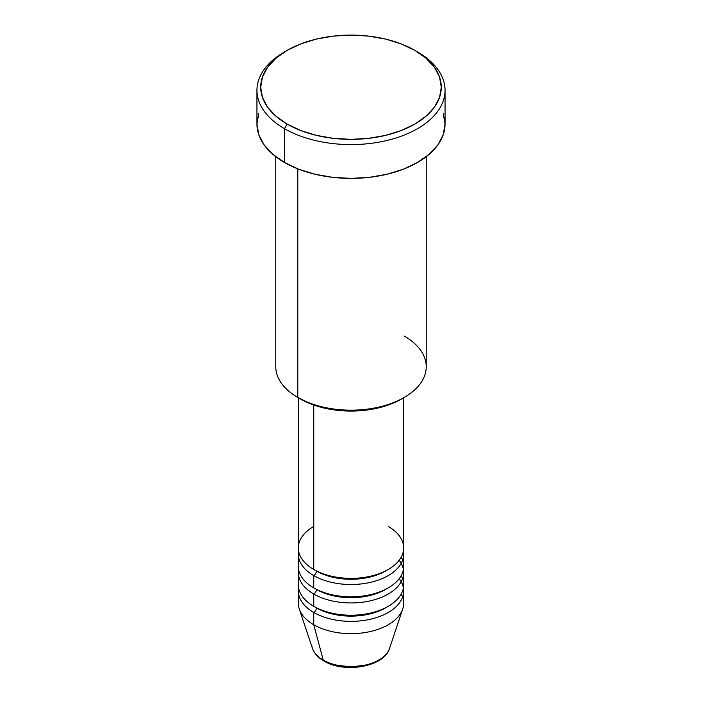 <?xml version="1.0" encoding="UTF-8"?>
<svg xmlns="http://www.w3.org/2000/svg" width="702" height="702" viewBox="0 0 702 702"><rect width="100%" height="100%" fill="white"/><g stroke="black" fill="none" stroke-linecap="round" stroke-linejoin="round"><path stroke-width="1.05" d="M388.496 650.763A39.303 22.692 180 0 1 323.21 660.02A3.764 2.176 120 0 0 323.903 661.003A3.764 2.176 -60 0 1 323.21 660.02A39.303 22.692 0 0 0 362.513 665.671A39.303 22.692 0 0 0 389.592 648.271C384.275 667.04 344.27 673.587 323.894 660.994C318.085 657.651 314.25 653.413 312.408 648.271A39.303 22.692 0 0 0 323.21 660.02L313.759 624.745L323.21 660.02A39.303 22.692 180 0 1 311.741 645.077M313.759 526.456A52.668 30.405 0 0 0 313.759 569.462A52.668 30.405 0 0 0 371.156 576.052A52.668 30.405 0 0 0 403.668 547.964L403.668 397.762M298.332 554.106L298.332 566.391A52.668 30.405 0 0 0 313.759 587.89L313.759 575.605A3.764 2.176 120 0 0 316.418 570.998A3.764 2.176 -60 0 1 313.759 575.605L313.759 587.89A52.668 30.405 0 0 0 371.156 594.48A52.668 30.405 0 0 0 403.668 566.391L403.668 554.106A52.668 30.405 180 0 1 371.156 582.195A52.668 30.405 180 0 1 313.759 575.605A52.668 30.405 180 0 1 298.332 554.106A52.668 30.405 180 0 1 298.604 551.035M298.332 572.534L298.332 584.819A52.668 30.405 0 0 0 313.759 606.317L313.759 594.032A3.764 2.176 120 0 0 316.418 589.426A3.764 2.176 -60 0 1 313.759 594.032L313.759 606.317A52.668 30.405 0 0 0 371.156 612.907A52.668 30.405 0 0 0 403.668 584.819L403.668 572.534A52.668 30.405 180 0 1 371.156 600.622A52.668 30.405 180 0 1 313.759 594.032A52.668 30.405 180 0 1 298.332 572.534A52.668 30.405 180 0 1 298.604 569.462M389.592 648.271L402.711 609.011A52.668 30.405 180 0 1 366.435 632.318A52.668 30.405 180 0 1 313.759 624.745L313.759 612.46A3.764 2.176 120 0 0 316.418 607.853A3.764 2.176 -60 0 1 313.759 612.46L313.759 624.745A52.668 30.405 0 0 0 371.156 631.344A52.668 30.405 0 0 0 403.668 603.246L403.668 590.961A52.668 30.405 180 0 1 371.156 619.05A52.668 30.405 180 0 1 313.759 612.46A52.668 30.405 180 0 1 298.332 590.961A52.668 30.405 180 0 1 298.604 587.89M404.203 336.021A75.237 43.436 180 0 1 404.203 397.455A75.237 43.436 180 0 1 297.797 397.455L300.456 398.99A71.472 41.269 0 0 0 401.544 398.99L390.707 404.124L378.352 407.932L364.943 410.284L351 411.074L337.057 410.284L323.648 407.932L311.293 404.124L297.797 397.455A75.237 43.436 0 0 0 379.791 406.87A75.237 43.436 0 0 0 426.237 366.734L426.237 156.66M287.162 50.368L284.494 51.904A94.05 54.3 0 0 0 284.503 128.694L287.162 124.087A90.286 52.123 180 0 1 287.162 50.368A90.286 52.123 180 0 1 414.838 50.368L401.158 43.884L385.547 39.066L368.611 36.1L351 35.1L333.389 36.1L316.453 39.066L300.842 43.884L287.162 50.368L275.93 58.266L267.585 67.278L262.451 77.053L260.714 87.224L262.451 97.394L267.585 107.169L275.93 116.181L287.162 124.087L300.842 130.563L316.453 135.381L333.389 138.347L351 139.347L368.611 138.347L385.547 135.381L401.158 130.563L414.838 124.087L426.07 116.181L434.415 107.169L439.549 97.394L441.286 87.224L439.549 77.053L434.415 67.278L426.07 58.266L414.838 50.368A90.286 52.123 180 0 1 414.838 124.087A90.286 52.123 180 0 1 287.162 124.087L284.503 128.694A94.05 54.3 0 0 0 417.497 128.694A94.05 54.3 0 0 0 417.506 51.904A94.05 54.3 0 0 0 417.497 51.904A94.05 54.3 180 0 1 445.05 90.295A94.05 54.3 180 0 1 386.986 140.461A94.05 54.3 180 0 1 284.503 128.694L284.503 162.478A94.05 54.3 0 0 0 386.986 174.245A94.05 54.3 0 0 0 445.05 124.087L443.243 134.679L437.89 144.866L429.194 154.247L417.497 162.478L403.246 169.235L386.986 174.245L369.349 177.334L351 178.378L332.651 177.334L315.014 174.245L298.754 169.235L284.503 162.478L284.503 128.694A94.05 54.3 180 0 1 256.95 90.295A94.05 54.3 180 0 1 285.854 51.141M313.759 575.605A52.668 30.405 180 0 0 373.587 581.572A52.668 30.405 180 0 0 403.396 551.035A52.668 30.405 180 0 1 403.668 554.106M402.579 560.249A52.668 30.405 0 0 0 401.193 557.177M313.759 405.028L313.759 569.462L313.759 405.028M297.797 168.857L297.797 397.455L297.797 168.857M401.193 594.032A52.668 30.405 180 0 1 402.579 597.104A52.668 30.405 0 0 0 401.193 594.032M403.396 587.89A52.668 30.405 180 0 1 403.668 590.961M403.396 569.462A52.668 30.405 180 0 1 403.668 572.534M402.579 578.676A52.668 30.405 0 0 0 401.193 575.605M298.332 590.961L298.332 603.246A52.668 30.405 0 0 0 313.759 624.745A52.668 30.405 180 0 1 299.289 609.011L312.408 648.271M337.355 665.277L351 666.839L364.645 665.277M256.95 90.295L256.95 124.087A94.05 54.3 0 0 0 284.503 162.478L272.806 154.247L264.11 144.866L258.757 134.679L256.95 124.087L258.757 113.487M443.243 113.487L445.05 124.087L445.05 90.295M275.763 156.66L275.763 366.734A75.237 43.436 0 0 0 297.797 397.455L297.797 397.455M298.332 397.762L298.332 547.964A52.668 30.405 0 0 0 313.759 569.462A52.668 30.405 0 0 0 388.241 569.462A52.668 30.405 0 0 0 388.241 526.456M399.175 578.676A52.668 30.405 180 0 1 380.765 616.049A52.668 30.405 180 0 1 313.759 612.46M386.863 607.09A48.903 28.238 180 0 1 316.418 607.853A48.903 28.238 0 0 0 381.326 610.038M313.759 606.317A52.668 30.405 0 0 0 374.069 612.153A52.668 30.405 0 0 0 403.281 581.133M399.175 560.249A52.668 30.405 180 0 1 380.765 597.613A52.668 30.405 180 0 1 313.759 594.032M386.863 588.662A48.903 28.238 180 0 1 316.418 589.426A48.903 28.238 0 0 0 381.326 591.611M313.759 587.89A52.668 30.405 0 0 0 374.069 593.725A52.668 30.405 0 0 0 403.281 562.706M386.863 570.226A48.903 28.238 180 0 1 316.418 570.998A48.903 28.238 0 0 0 381.326 573.183M404.203 397.455L401.544 398.99"/></g></svg>
